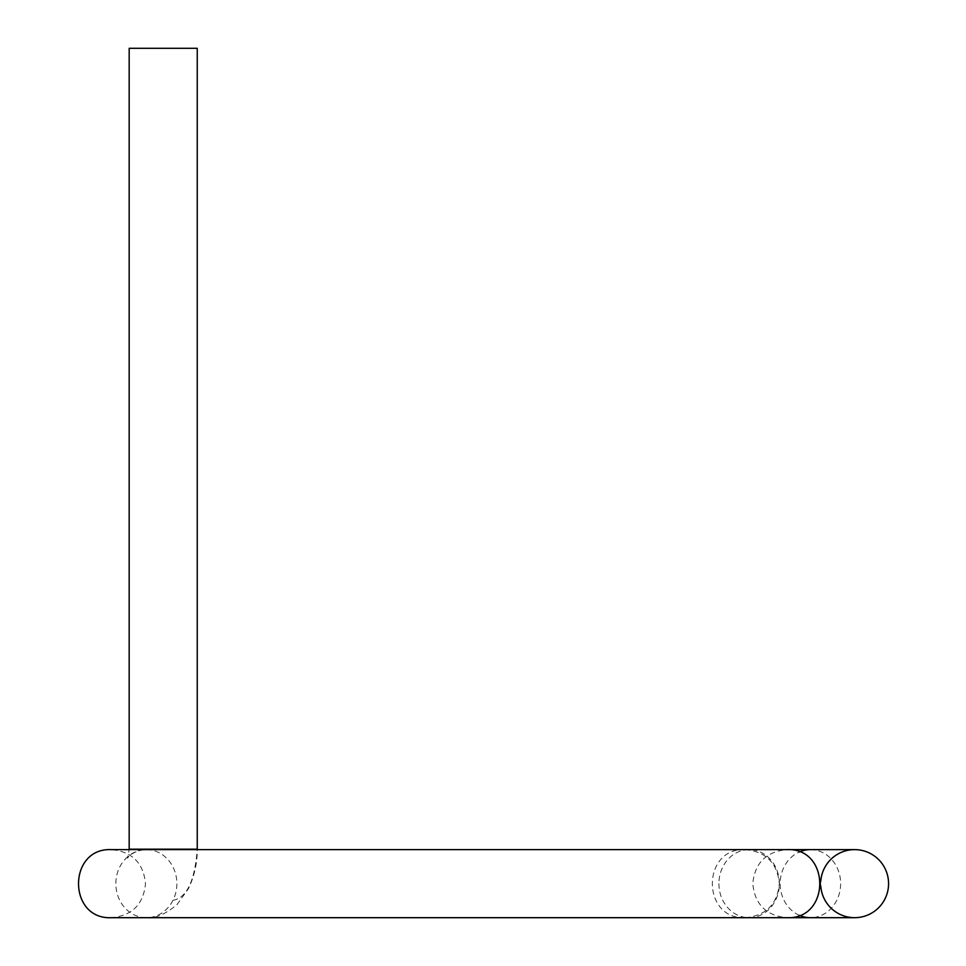 <?xml version="1.0" encoding="UTF-8"?>
<svg xmlns="http://www.w3.org/2000/svg" width="966" height="966" viewBox="0 0 966 966"><rect width="100%" height="100%" fill="white"/><g stroke="black" fill="none" stroke-linecap="round" stroke-linejoin="round"><path stroke-width="0.72" stroke-dasharray="4.83 3.62" d="M820.774 885.955A34.027 33.943 -90 0 1 820.774 881.366M197.245 48.3L129.178 48.3M799.305 915.321A34.027 30.236 -90 0 1 780.166 883.661A34.027 30.236 -90 0 1 799.305 852M810.402 849.621A34.027 30.236 -90 0 1 840.637 883.661A34.027 30.236 -90 0 1 810.402 917.688M718.909 883.661A34.027 30.236 90 0 0 749.145 917.688A34.027 30.236 90 0 0 779.381 883.661A34.027 30.236 90 0 0 749.145 849.621A34.027 30.236 90 0 0 718.909 883.661M172.999 900.276A34.027 30.514 90 0 1 146.554 917.688A34.027 30.514 90 0 1 146.361 917.688A34.027 30.514 90 0 1 115.848 883.661A34.027 30.514 90 0 1 146.361 849.621A34.027 30.514 90 0 1 146.482 849.621A34.027 30.514 90 0 1 176.875 883.661A34.027 30.514 90 0 1 172.999 900.276C186.776 897.933 194.854 880.907 197.245 849.186L129.178 849.186L127.681 858.074C126.534 859.076 131.919 850.261 146.506 849.633M745.293 849.621C765.966 851.638 777.316 862.988 779.333 883.661C777.316 904.333 765.966 915.671 745.293 917.688L786.819 917.688C766.147 915.671 754.808 904.333 752.78 883.661C754.808 862.988 766.147 851.638 786.819 849.621L745.293 849.621C701.388 847.52 701.388 919.801 745.293 917.688M146.361 917.688L111.464 917.688C132.137 915.671 143.475 904.333 145.492 883.661C143.475 862.988 132.137 851.638 111.464 849.621L146.361 849.621M146.566 917.7C155.128 918.714 165.283 914.331 177.044 904.562L188.479 888.611C194.444 875.933 197.366 862.819 197.245 849.247"/><path stroke-width="1.45" d="M820.774 881.366A34.027 33.943 -90 0 1 854.632 849.621A34.027 33.943 -90 0 1 888.575 883.661A34.027 33.943 -90 0 1 854.632 917.688A34.027 33.943 -90 0 1 820.774 885.955M197.245 849.186L197.245 48.3L129.178 48.3L129.178 849.186L197.245 849.186M799.305 852A34.027 30.236 -90 0 1 810.402 849.621L745.293 849.621M854.632 917.688L810.402 917.688A34.027 30.236 -90 0 1 799.305 915.321M854.632 849.621L810.402 849.621M810.402 917.688L745.293 917.688M111.464 849.621L111.464 849.621C67.56 847.52 67.56 919.801 111.464 917.688L786.819 917.688C830.724 919.801 830.724 847.52 786.819 849.621L111.464 849.621M146.566 917.7L147.363 917.688"/></g></svg>
